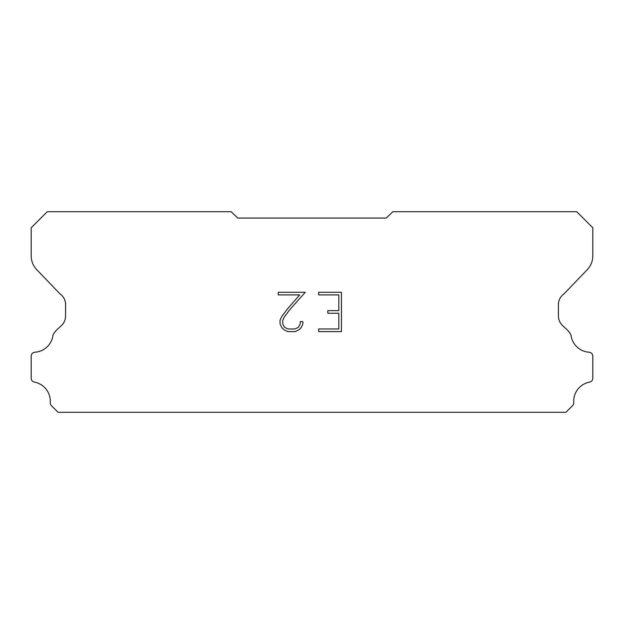 <?xml version="1.0" encoding="UTF-8"?>
<svg xmlns="http://www.w3.org/2000/svg" width="624" height="624" viewBox="0 0 624 624"><rect width="100%" height="100%" fill="white"/><g stroke="black" fill="none" stroke-linecap="round" stroke-linejoin="round"><path stroke-width="0.94" d="M338.816 328.973L338.816 313.248L327.811 313.248L327.811 310.627L338.816 310.627L338.816 294.902L318.622 294.902L318.622 292.282L341.437 292.282L341.437 331.594L318.622 331.594L318.622 328.973L338.816 328.973M302.897 321.625L302.897 323.989L301.025 327.826L299.083 329.729L295.246 331.594L287.695 331.594L283.881 329.698L281.939 327.779L280.043 323.942L280.043 320.057L281.939 316.29L287.492 308.896L299.699 294.902L278.226 294.902L278.226 292.282L305.253 292.282L289.949 309.481L284.497 316.742L282.727 320.33L282.727 323.778L284.443 327.241L287.921 328.973L295.043 328.973L298.498 327.233L300.238 323.778L300.238 321.625L302.897 321.625M237.752 218.057L386.248 218.057L392.855 211.715L576.748 211.715L592.8 227.768L592.8 255.442A20.054 20.054 0 0 1 587.207 269.74L564.041 293.842A13.369 13.369 0 0 0 558.425 303.373L558.425 315.9A13.369 13.369 0 0 0 562.341 325.361L567.068 329.737A17.441 17.441 0 0 1 570.999 335.088A19.523 19.523 0 0 0 589.384 352.248A4.009 4.009 0 0 1 592.8 356.218L592.8 378.596A4.009 4.009 0 0 1 589.984 382.036A19.523 19.523 0 0 0 573.721 402.355A4.009 4.009 0 0 1 572.551 405.67L565.937 412.285L58.063 412.285L51.449 405.67A4.009 4.009 0 0 1 50.279 402.355A19.523 19.523 0 0 0 34.016 382.036A4.009 4.009 0 0 1 31.2 378.596L31.2 356.218A4.009 4.009 0 0 1 34.616 352.248A19.523 19.523 0 0 0 53.001 335.088A17.441 17.441 0 0 1 56.932 329.737L61.659 325.361A13.369 13.369 0 0 0 65.575 315.9L65.575 303.373A13.369 13.369 0 0 0 59.959 293.842L36.793 269.74A20.054 20.054 0 0 1 31.2 255.442L31.2 227.768L47.252 211.715L231.145 211.715L237.752 218.057"/></g></svg>
